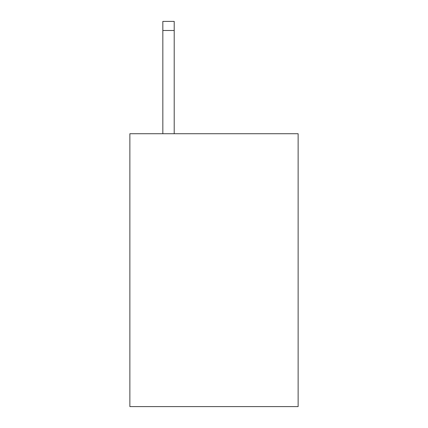 <?xml version="1.0" encoding="UTF-8"?>
<svg xmlns="http://www.w3.org/2000/svg" width="428" height="428" viewBox="0 0 428 428"><rect width="100%" height="100%" fill="white"/><g stroke="black" fill="none" stroke-linecap="round" stroke-linejoin="round"><path stroke-width="0.64" d="M298.134 133.729L298.134 406.6L129.866 406.6L129.866 133.729L298.134 133.729M174.207 133.729L174.207 30.495L162.838 30.495L162.838 21.4L174.207 21.4L174.207 30.495M162.838 133.729L162.838 30.495M174.207 21.4L162.838 21.4"/></g></svg>
